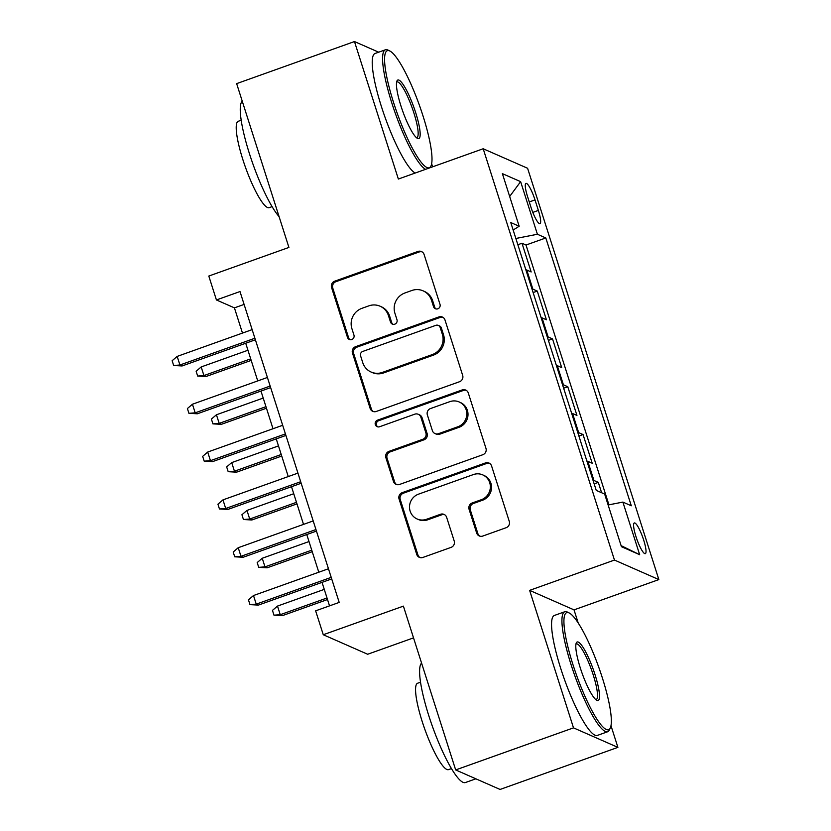 <?xml version="1.0" encoding="UTF-8"?>
<svg xmlns="http://www.w3.org/2000/svg" width="831" height="831" viewBox="0 0 831 831"><rect width="100%" height="100%" fill="white"/><g stroke="black" fill="none" stroke-linecap="round" stroke-linejoin="round"><path stroke-width="1.25" d="M437.823 308.81A3.501 3.386 -66.3 0 0 440.004 304.364L424.09 254.483A5.007 4.83 -66.3 0 0 417.962 251.45L334.696 281.179A5.007 4.83 -66.3 0 0 331.559 287.526L347.483 337.407A3.501 3.386 -66.3 0 0 351.773 339.536A3.501 3.386 -66.3 0 0 353.954 335.09L351.897 328.64A16.007 15.477 -66.3 0 1 361.911 308.332L368.85 305.85A16.007 15.477 -66.3 0 1 380.089 306.213A16.007 15.477 -66.3 0 1 388.451 315.593L390.508 322.044A3.501 3.386 -66.3 0 0 394.798 324.173A3.501 3.386 -66.3 0 0 396.979 319.727L394.922 313.277A16.007 15.477 -66.3 0 1 404.936 292.969L411.875 290.486A16.007 15.477 -66.3 0 1 423.114 290.85A16.007 15.477 -66.3 0 1 431.476 300.23L433.533 306.681A3.501 3.386 -66.3 0 0 437.823 308.81M643.651 539.994A16.308 3.095 70.3 0 0 634.323 522.948A16.308 3.095 70.3 0 0 635.975 536.618A16.308 3.095 70.3 0 0 645.292 553.675A16.308 3.095 70.3 0 0 643.651 539.994M476.651 533.014A5.007 4.83 -66.3 0 0 482.769 536.057L506.131 527.716A5.007 4.83 -66.3 0 0 509.268 521.369L491.588 465.973A5.007 4.83 -66.3 0 0 485.46 462.929L402.183 492.669A5.007 4.83 -66.3 0 0 399.057 499.016L416.736 554.412A5.007 4.83 -66.3 0 0 422.865 557.456L451.077 547.38A5.007 4.83 -66.3 0 0 454.214 541.033L446.642 517.318A5.007 4.83 -66.3 0 0 440.523 514.275L426.521 519.282A13.389 12.932 -66.3 0 1 409.527 506.297A13.389 12.932 -66.3 0 1 418.512 494.165L473.327 474.584A13.389 12.932 -66.3 0 1 490.332 487.568A13.389 12.932 -66.3 0 1 481.346 499.701L472.205 502.963A5.007 4.83 -66.3 0 0 469.079 509.31L476.651 533.014L477.846 533.544A5.007 4.83 -66.3 0 0 479.882 536.172M378.687 52.187L354.473 41.55L236.648 83.63L288.918 247.43L208.799 276.048L216.424 299.96L239.993 291.546L339.204 602.413L315.635 610.827L323.269 634.739L367.666 654.257L413.526 637.876M578.179 622.886L574.024 609.871L529.627 590.363L573.504 727.863L455.668 769.932L403.399 606.131L323.269 634.739M529.627 590.363L614.462 560.063L483.195 148.759L527.592 168.267L658.858 579.581L614.462 560.063M354.473 41.55L398.361 179.049L483.195 148.759M459.543 381.72A5.007 4.83 -66.3 0 0 462.67 375.373L444.99 319.977A5.007 4.83 -66.3 0 0 438.861 316.933L355.595 346.672A5.007 4.83 -66.3 0 0 352.458 353.019L370.138 408.416A5.007 4.83 -66.3 0 0 376.266 411.459L459.543 381.72M468.289 392.98L485.969 448.366A5.007 4.83 -66.3 0 1 482.842 454.713L399.566 484.452A5.007 4.83 -66.3 0 1 393.437 481.409L385.875 457.704A5.007 4.83 -66.3 0 1 389.001 451.358L422.771 439.298A5.007 4.83 -66.3 0 0 425.898 432.951L420.881 417.224A5.007 4.83 -66.3 0 0 414.762 414.181L379.601 426.739A3.501 3.386 -66.3 0 1 375.155 423.343A3.501 3.386 -66.3 0 1 377.503 420.164L462.161 389.936A5.007 4.83 -66.3 0 1 468.289 392.98M573.504 727.863L617.9 747.37L500.075 789.45L455.668 769.932M601.613 492.741L598.31 482.385L594.165 483.871M593.002 480.225A20.391 3.532 -17.7 0 1 593.936 480.463L587.829 461.33L592.202 463.251L583.05 434.561L578.906 436.036M577.742 432.4A20.391 3.532 -17.7 0 1 578.667 432.639L572.559 413.506L576.943 415.427L567.781 386.737L563.647 388.212M562.483 384.566A20.391 3.532 -17.7 0 1 563.408 384.805L557.3 365.682L561.683 367.603L552.522 338.903L548.377 340.388M547.213 336.742A20.391 3.532 -17.7 0 1 548.138 336.981L542.041 317.847L546.414 319.779L537.262 291.079L532.879 289.157A20.391 3.532 162.3 0 0 531.954 288.918M533.118 292.564L537.262 291.079M527.571 196.625L530.926 207.148A15.799 3.002 70.3 0 0 539.963 223.664A15.799 3.002 70.3 0 0 538.363 210.42L535.008 199.897A15.799 3.002 70.3 0 0 525.971 183.381A15.799 3.002 70.3 0 0 527.571 196.625M608.126 504.978L622.886 502.09L631.29 505.778L545.811 237.957L537.408 234.259L515.854 238.476M622.886 502.09L639.673 554.703L621.432 546.684L604.646 494.071L596.243 490.383L510.774 222.552L519.167 226.24L502.381 173.637L520.621 181.646L537.408 234.259M608.926 504.812L526.013 245.02L521.993 243.254L531.154 271.955L526.771 270.023A20.391 3.532 162.3 0 0 525.846 269.784M548.138 336.981L552.522 338.903M563.408 384.805L567.781 386.737M578.667 432.639L583.05 434.561M593.936 480.463L598.31 482.385M432.629 166.813L431.632 163.717M574.024 609.871L658.858 579.581M617.9 747.37L610.982 725.671M216.424 299.96L234.425 307.865L242.475 333.086M245.716 343.234L257.735 380.91M260.976 391.069L273.004 428.734M276.245 438.893L288.264 476.568M291.504 486.717L303.523 524.392M306.764 534.541L318.792 572.216M322.033 582.365L329.533 605.872M244.106 304.416L234.425 307.865M517.848 244.73L521.993 243.254M526.013 245.02L545.811 237.957M513.153 230.031L519.167 226.24M542.041 317.847A20.391 3.532 162.3 0 0 541.106 317.608M557.3 365.682A20.391 3.532 162.3 0 0 556.375 365.443M572.559 413.506A20.391 3.532 162.3 0 0 571.635 413.267M587.829 461.33A20.391 3.532 162.3 0 0 586.904 461.091M509.673 196.469L520.621 181.646M639.673 554.703L621.11 545.645M435.984 308.935A3.501 3.386 -66.3 0 1 434.727 307.21L432.671 300.749A16.007 15.477 -66.3 0 0 424.309 291.38L423.114 290.85M380.089 306.213L381.284 306.743A16.007 15.477 -66.3 0 1 389.646 316.112L391.702 322.573A3.501 3.386 -66.3 0 0 392.959 324.298M422.055 251.866A5.007 4.83 -66.3 0 0 419.167 251.97L335.89 281.709A5.007 4.83 -66.3 0 0 332.764 288.056L348.677 337.937A3.501 3.386 -66.3 0 0 349.934 339.661M442.954 317.359A5.007 4.83 -66.3 0 0 440.066 317.463L356.79 347.202A5.007 4.83 -66.3 0 0 353.663 353.549L371.343 408.935A5.007 4.83 -66.3 0 0 373.368 411.563M440.16 327.456A3.501 3.386 -66.3 0 0 435.87 325.326L362.773 351.43A3.501 3.386 -66.3 0 0 360.592 355.865L362.763 362.68A16.007 15.477 -66.3 0 0 371.125 372.049A16.007 15.477 -66.3 0 0 382.364 372.413L432.328 354.567A16.007 15.477 -66.3 0 0 442.331 334.259L440.16 327.456L441.365 327.985A3.501 3.386 -66.3 0 0 439.537 325.929L438.332 325.399M371.125 372.049L372.319 372.579A16.007 15.477 -66.3 0 0 383.558 372.942L382.364 372.413M441.365 327.985L443.536 334.789A16.007 15.477 -66.3 0 1 433.522 355.097L383.558 372.942M418.273 414.295L419.468 414.825A5.007 4.83 -66.3 0 1 422.086 417.754L427.103 433.481A5.007 4.83 -66.3 0 1 423.976 439.828L390.196 451.887A5.007 4.83 -66.3 0 0 387.069 458.234L394.642 481.938A5.007 4.83 -66.3 0 0 396.667 484.566M466.253 390.352A5.007 4.83 -66.3 0 0 463.366 390.456L378.697 420.694A3.501 3.386 -66.3 0 0 377.762 426.864M457.819 426.781A13.389 12.932 -66.3 0 0 459.2 401.975A13.389 12.932 -66.3 0 0 449.8 401.664L430.489 408.561A5.007 4.83 -66.3 0 0 427.363 414.908L432.38 430.635A5.007 4.83 -66.3 0 0 438.508 433.678L457.819 426.781L459.024 427.311A13.389 12.932 -66.3 0 0 460.395 402.505L459.2 401.975M434.987 433.564L436.192 434.094A5.007 4.83 -66.3 0 0 439.703 434.208L438.508 433.678M459.024 427.311L439.703 434.208M482.728 474.885L483.922 475.415A13.389 12.932 -66.3 0 1 482.551 500.231L473.41 503.493A5.007 4.83 -66.3 0 0 470.284 509.839L477.846 533.544M417.131 518.97L418.336 519.5A13.389 12.932 -66.3 0 0 427.726 519.801L426.521 519.282M444.616 514.701A5.007 4.83 -66.3 0 0 441.718 514.805L427.726 519.801M489.552 463.355A5.007 4.83 -66.3 0 0 486.665 463.459L403.388 493.199A5.007 4.83 -66.3 0 0 400.262 499.545L417.931 554.942A5.007 4.83 -66.3 0 0 419.967 557.559M206.078 376.505L197.664 376.048L196.137 371.26L201.175 366.949L203.927 375.56L206.078 376.505L251.191 360.394M197.664 376.048L203.927 375.56L250.702 358.857M201.175 366.949L247.95 350.246M254.899 338.238L179.922 365.006L182.082 365.962L173.669 365.495L179.922 365.006L177.18 356.406L252.146 329.627M182.082 365.962L255.387 339.786M173.669 365.495L172.142 360.716L177.18 356.406M422.937 115.706A62.19 11.811 70.3 0 0 389.936 51.044A62.19 11.811 70.3 0 0 393.665 102.836A62.19 11.811 70.3 0 0 430.967 165.971A62.19 11.811 70.3 0 0 422.937 115.706M425.534 169.347A63.717 12.101 -109.7 0 1 391.889 103.189A63.717 12.101 -109.7 0 1 385.459 49.767A63.717 12.101 -109.7 0 1 388.067 50.12L389.936 51.044M415.625 112.486A31.09 5.9 -109.7 0 1 417.484 138.393A31.09 5.9 -109.7 0 1 400.978 106.056A31.09 5.9 -109.7 0 1 396.969 80.929A31.09 5.9 -109.7 0 1 415.625 112.486M416.466 137.686A29.563 5.609 70.3 0 0 416.83 137.624A29.563 5.609 70.3 0 0 413.848 112.839A29.563 5.609 70.3 0 0 396.948 81.937A29.563 5.609 70.3 0 0 396.626 82.113M279.102 216.652A63.717 12.101 -109.7 0 1 249.549 154.015A63.717 12.101 -109.7 0 1 242.237 101.153M272.069 206.639L269.13 207.688A45.882 8.715 -109.7 0 1 242.901 159.729A45.882 8.715 -109.7 0 1 238.279 121.274L241.208 120.225M415.157 173.056A63.717 12.101 -109.7 0 1 381.522 106.887A63.717 12.101 -109.7 0 1 375.093 53.475L385.459 49.767M602.288 677.67A62.19 11.811 70.3 0 0 569.277 613.008A62.19 11.811 70.3 0 0 573.006 664.8A62.19 11.811 70.3 0 0 610.318 727.925A62.19 11.811 70.3 0 0 602.288 677.67M610.318 727.925L609.455 729.826A63.717 12.101 -109.7 0 1 607.658 731.747A63.717 12.101 -109.7 0 1 571.229 665.143A63.717 12.101 -109.7 0 1 564.8 611.73A63.717 12.101 -109.7 0 1 567.407 612.073L569.277 613.008M594.965 674.45A31.09 5.9 -109.7 0 1 596.835 700.346A31.09 5.9 -109.7 0 1 580.329 668.02A31.09 5.9 -109.7 0 1 576.309 642.893A31.09 5.9 -109.7 0 1 594.965 674.45M595.817 699.65A29.563 5.609 70.3 0 0 596.17 699.588A29.563 5.609 70.3 0 0 593.189 674.803A29.563 5.609 70.3 0 0 576.288 643.9A29.563 5.609 70.3 0 0 575.966 644.077M475.862 778.813L465.318 782.573A63.717 12.101 -109.7 0 1 428.889 715.979A63.717 12.101 -109.7 0 1 421.587 663.117M451.41 768.602L448.48 769.641A45.882 8.715 -109.7 0 1 422.252 721.692A45.882 8.715 -109.7 0 1 417.619 683.238L420.559 682.189M607.658 731.747L597.292 735.445A63.717 12.101 -109.7 0 1 560.863 668.851A63.717 12.101 -109.7 0 1 554.433 615.439L564.8 611.73M221.347 424.329L212.923 423.872L211.406 419.084L216.434 414.773L219.187 423.384L221.347 424.329L266.45 408.229M212.923 423.872L219.187 423.384L265.962 406.681M216.434 414.773L263.219 398.07M236.606 472.164L228.193 471.696L226.666 466.918L231.704 462.607L234.446 471.208L236.606 472.164L281.719 456.053M228.193 471.696L234.446 471.208L281.221 454.505M231.704 462.607L278.478 445.904M251.876 519.988L243.452 519.52L241.925 514.742L246.963 510.431L249.716 519.043L251.876 519.988L296.979 503.877M243.452 519.52L249.716 519.043L296.49 502.329M246.963 510.431L293.738 493.728M267.135 567.812L258.721 567.355L257.195 562.566L262.232 558.255L264.975 566.867L267.135 567.812L312.248 551.701M258.721 567.355L264.975 566.867L311.75 550.164M262.232 558.255L309.007 541.552M270.158 386.062L195.192 412.841L197.342 413.786L188.928 413.319L195.192 412.841L192.439 404.23L267.416 377.461M197.342 413.786L270.657 387.61M188.928 413.319L187.401 408.54L192.439 404.23M285.428 433.896L210.451 460.665L212.611 461.61L204.197 461.153L210.451 460.665L207.698 452.054L282.675 425.285M212.611 461.61L285.916 435.434M204.197 461.153L202.671 456.364L207.698 452.054M300.687 481.72L225.71 508.489L227.871 509.434L219.457 508.977L225.71 508.489L222.968 499.878L297.934 473.109M227.871 509.434L301.175 483.258M219.457 508.977L217.93 504.188L222.968 499.878M315.946 529.544L240.98 556.313L243.14 557.269L234.716 556.801L240.98 556.313L238.227 547.712L313.204 520.933M243.14 557.269L316.445 531.092M234.716 556.801L233.189 552.023L238.227 547.712M282.395 615.636L273.981 615.179L272.454 610.39L277.492 606.079L280.244 614.691L282.395 615.636L327.507 599.535M273.981 615.179L280.244 614.691L327.019 597.988M277.492 606.079L324.267 589.376M331.216 577.368L256.239 604.147L258.399 605.093L249.986 604.625L256.239 604.147L253.497 595.536L328.463 568.757M258.399 605.093L331.704 578.916M249.986 604.625L248.459 599.847L253.497 595.536M532.879 289.157L526.771 270.023M529.264 201.954L535.008 199.897M532.806 212.404L538.363 210.42M432.671 300.749L431.476 300.23M391.702 322.573L390.508 322.044M389.646 316.112L388.451 315.593M348.677 337.937L347.483 337.407M332.764 288.056L331.559 287.526M335.89 281.709L334.696 281.179M419.167 251.97L417.962 251.45M434.727 307.21L433.533 306.681M371.343 408.935L370.138 408.416M353.663 353.549L352.458 353.019M356.79 347.202L355.595 346.672M440.066 317.463L438.861 316.933M433.522 355.097L432.328 354.567M443.536 334.789L442.331 334.259M394.642 481.938L393.437 481.409M387.069 458.234L385.875 457.704M390.196 451.887L389.001 451.358M423.976 439.828L422.771 439.298M427.103 433.481L425.898 432.951M422.086 417.754L420.881 417.224M378.697 420.694L377.503 420.164M463.366 390.456L462.161 389.936M470.284 509.839L469.079 509.31M473.41 503.493L472.205 502.963M482.551 500.231L481.346 499.701M441.718 514.805L440.523 514.275M417.931 554.942L416.736 554.412M400.262 499.545L399.057 499.016M403.388 493.199L402.183 492.669M486.665 463.459L485.46 462.929M430.967 165.971L430.198 167.685"/></g></svg>
